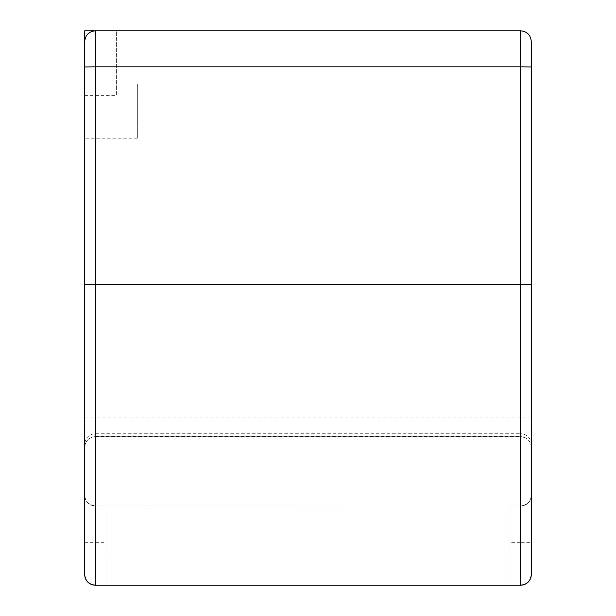 <?xml version="1.0" encoding="UTF-8"?>
<svg xmlns="http://www.w3.org/2000/svg" width="616" height="616" viewBox="0 0 616 616"><rect width="100%" height="100%" fill="white"/><g stroke="black" fill="none" stroke-linecap="round" stroke-linejoin="round"><path stroke-width="0.46" stroke-dasharray="3.08 2.31" d="M137.345 84.492L137.345 138.192L137.345 84.492M137.345 138.192L84.715 138.192L84.715 30.8L84.715 95.657L84.715 30.8L116.609 30.8L116.609 95.657L116.609 30.8M84.715 574.566L84.715 495.326C84.561 500.985 88.103 504.527 95.349 505.952L105.983 505.952L105.983 585.2L105.983 505.952M85.894 579.44A10.634 10.634 17.6 0 0 95.349 585.2L105.983 585.2M530.253 579.148A10.634 10.634 0 0 1 520.651 585.2L510.017 585.2L510.017 505.952L510.017 585.2M510.017 505.952L520.651 505.944C527.119 505.312 530.661 501.763 531.285 495.31L531.285 495.472C530.63 501.909 527.088 505.451 520.651 506.106M95.349 585.2L95.349 436.744L520.651 436.744C527.127 437.391 530.669 440.948 531.285 447.424L531.285 66.959L520.651 66.828L520.651 30.8M95.349 505.944L520.651 506.098L95.349 505.944C88.881 505.312 85.339 501.763 84.715 495.31L84.715 495.472C85.37 501.909 88.912 505.451 95.349 506.106M84.715 495.31L84.715 66.959L520.651 66.828L520.651 433.741A10.634 10.595 180 0 1 531.285 444.336M530.884 577.454A10.634 10.634 0 0 0 531.285 574.566L531.285 447.216C530.63 440.787 527.088 437.237 520.651 436.582L520.651 433.741L95.349 433.741L95.349 417.856L531.285 417.864L531.285 66.959M95.349 436.744L95.349 436.59C88.912 437.237 85.37 440.787 84.715 447.216L84.715 447.424C85.331 440.948 88.873 437.391 95.349 436.744L95.349 433.741A10.634 10.595 -0 0 0 84.715 444.336M531.285 495.31L531.285 495.326C531.439 500.985 527.897 504.527 520.651 505.952L520.651 542.673L510.017 542.673M84.831 576.129A10.634 10.634 17.6 0 0 85.062 577.254M84.715 542.673L105.983 542.673M520.651 585.2L520.651 542.673L531.285 542.673M520.651 505.944L520.651 436.744M84.715 417.864L95.349 417.856L95.349 30.8L137.345 30.8M84.715 95.657L116.609 95.657M95.349 436.59L520.651 436.59"/><path stroke-width="0.92" d="M84.715 41.434C85.37 34.997 88.912 31.455 95.349 30.8L520.651 30.8L520.651 66.828L95.349 66.828L95.349 30.8L84.715 30.8L84.715 138.192M531.285 66.952L531.285 284.484L531.285 41.434L531.285 66.952L520.651 66.828L520.651 284.484L95.349 284.484L95.349 66.828L84.715 66.952L84.715 41.434L84.715 574.566A10.634 10.634 0 0 0 95.349 585.2L105.983 585.2M84.715 417.864L84.715 66.959L84.715 284.484L95.349 284.484L95.349 585.2L520.651 585.2L520.651 284.484L531.285 284.484L531.285 574.566A10.634 10.634 0 0 1 520.651 585.2L510.017 585.2M530.253 579.148A10.634 10.634 0 0 0 530.884 577.454M95.349 585.2C88.912 584.545 85.37 581.004 84.715 574.566A10.634 10.634 17.6 0 0 84.831 576.129M85.062 577.254A10.634 10.634 17.6 0 0 85.894 579.44M520.651 30.8C527.088 31.455 530.63 34.997 531.285 41.434M520.651 585.2C527.088 584.545 530.63 581.004 531.285 574.566"/></g></svg>
